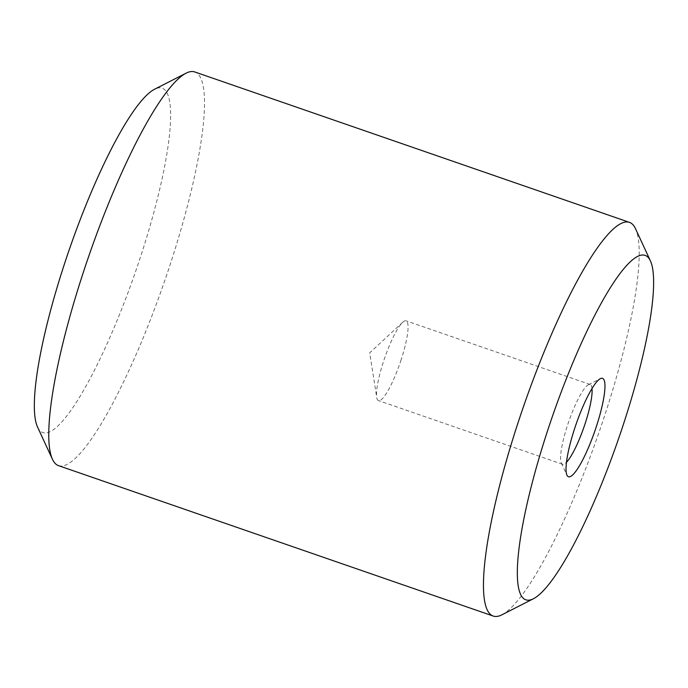 <?xml version="1.0" encoding="UTF-8"?>
<svg xmlns="http://www.w3.org/2000/svg" width="688" height="688" viewBox="0 0 688 688"><rect width="100%" height="100%" fill="white"/><g stroke="black" fill="none" stroke-linecap="round" stroke-linejoin="round"><path stroke-width="0.52" stroke-dasharray="3.44 2.58" d="M400.769 360.865A42.209 8.084 109.1 0 0 406.092 320.823A42.209 8.084 109.1 0 0 402.695 322.276A42.209 8.084 109.1 0 0 384.644 358.07A42.209 8.084 109.1 0 0 376.714 397.354A42.209 8.084 109.1 0 0 378.486 400.597A42.209 8.084 109.1 0 0 400.769 360.865M592.007 388.522A42.209 8.084 109.1 0 0 590.141 384.506A42.209 8.084 109.1 0 0 588.386 384.755A42.209 8.084 109.1 0 0 568.701 421.744A42.209 8.084 109.1 0 0 561.313 462.998A42.209 8.084 109.1 0 0 562.543 464.28A42.209 8.084 109.1 0 0 566.491 462.276M37.591 427.145A182.26 34.916 109.1 0 0 139.122 261.105A182.26 34.916 109.1 0 0 154.49 89.285M58.523 465.647A208.301 39.904 109.1 0 0 168.508 269.558A208.301 39.904 109.1 0 0 194.738 71.948M501.905 614.814A208.301 39.904 109.1 0 0 603.221 419.964A208.301 39.904 109.1 0 0 635.497 228.683M402.695 322.276L369.688 352.892L376.714 397.354M590.141 384.506L406.092 320.823M562.543 464.28L378.486 400.597M561.313 462.998L566.955 475.184M588.386 384.755L600.349 378.658"/><path stroke-width="1.03" d="M566.491 462.276A42.209 8.084 109.1 0 0 584.826 424.548A42.209 8.084 109.1 0 0 592.007 388.522M595.963 427.747A52.073 9.976 109.1 0 0 600.349 378.658A52.073 9.976 109.1 0 0 576.062 424.298A52.073 9.976 109.1 0 0 566.955 475.184A52.073 9.976 109.1 0 0 595.963 427.747M622.133 428.22A182.26 34.916 109.1 0 0 650.384 260.855A182.26 34.916 109.1 0 0 552.498 416.145A182.26 34.916 109.1 0 0 533.484 598.715A182.26 34.916 109.1 0 0 622.133 428.22M650.384 260.855L635.497 228.683A208.301 39.904 109.1 0 0 629.451 222.353L194.738 71.948A208.301 39.904 109.1 0 0 186.07 73.186L154.49 89.285A182.26 34.916 109.1 0 0 69.479 249.022A182.26 34.916 109.1 0 0 37.591 427.145L52.469 459.317A208.301 39.904 109.1 0 0 58.523 465.647L493.236 616.052A208.301 39.904 109.1 0 0 501.905 614.814L533.484 598.715M186.07 73.186A208.301 39.904 109.1 0 0 88.924 255.747A208.301 39.904 109.1 0 0 52.469 459.317M629.451 222.353A208.301 39.904 109.1 0 0 523.637 406.152A208.301 39.904 109.1 0 0 493.236 616.052"/></g></svg>
